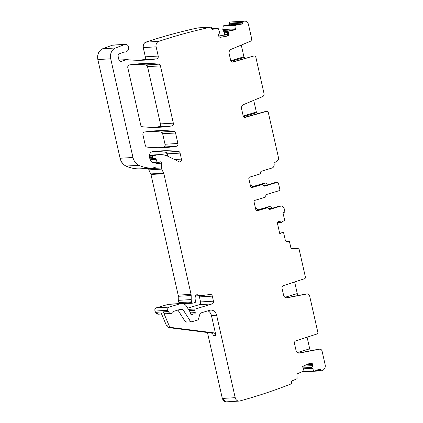 <?xml version="1.0" encoding="UTF-8"?>
<svg xmlns="http://www.w3.org/2000/svg" width="423" height="423" viewBox="0 0 423 423"><rect width="100%" height="100%" fill="white"/><g stroke="black" fill="none" stroke-linecap="round" stroke-linejoin="round"><path stroke-width="0.63" d="M235.706 28.642A1.581 1.311 -93.3 0 1 234.628 29.943L234.062 29.975L235.706 28.642L236.097 25.412A0.455 0.375 86.7 0 1 236.404 25.042L241.739 24.085A0.904 0.751 86.7 0 0 242.347 23.054L242.252 22.387A0.904 0.751 86.7 0 1 242.702 21.414A700.388 580.382 86.7 0 1 244.351 21.176A4.521 3.749 86.7 0 1 244.605 21.15A4.521 3.749 86.7 0 1 248.486 24.571L251.548 38.149A2.712 2.247 86.7 0 1 250.157 41.369L231.011 49.38A3.617 2.998 86.7 0 0 229.16 53.673L230.678 60.42A2.263 1.872 86.7 0 0 232.618 62.128A2.263 1.872 86.7 0 0 232.951 62.075L253.435 56.111A1.359 1.126 -93.3 0 1 253.631 56.079L254.641 56.021A1.359 1.126 86.7 0 0 254.445 56.053M227.5 31.154L228.097 31.117L228.764 35.812L227.421 35.897L227.5 31.154L234.062 29.975M228.097 31.117L234.628 29.943M217.908 28.367A0.455 0.375 86.7 0 0 217.871 28.373L211.712 28.732L217.908 28.367A0.455 0.375 86.7 0 1 218.263 28.616L219.717 32.529L218.744 34.274A1.581 1.311 86.7 0 0 218.522 35.447L218.543 35.606A1.581 1.311 86.7 0 0 219.077 36.642L219.489 37.007A1.581 1.311 86.7 0 0 220.341 37.314A1.581 1.311 86.7 0 0 220.468 37.298L228.764 35.812M217.871 28.373L212.536 29.33A0.904 0.751 86.7 0 1 211.674 28.568L211.579 27.897A0.904 0.751 86.7 0 0 210.897 27.13A700.388 580.382 86.7 0 0 158.768 41.359A4.521 3.749 86.7 0 0 158.683 41.385A4.521 3.749 86.7 0 0 156.135 46.842L158.218 56.069A2.263 1.872 86.7 0 1 156.695 58.855A164.584 136.386 86.7 0 1 145.427 60.087A164.584 136.386 86.7 0 1 128.518 59.807A4.521 3.749 86.7 0 1 127.82 59.664A2.263 1.872 86.7 0 0 127.238 59.59A2.263 1.872 86.7 0 0 126.874 59.654L121.56 61.261A2.712 2.247 86.7 0 1 121.126 61.34A2.712 2.247 86.7 0 1 118.8 59.289L118.165 56.481A2.263 1.872 86.7 0 1 119.381 53.774L123.802 52.124A2.263 1.872 86.7 0 1 124.262 52.029A2.263 1.872 86.7 0 1 124.51 52.034A4.521 3.749 86.7 0 0 125.012 52.045A4.521 3.749 86.7 0 0 126.731 51.416A4.521 3.749 86.7 0 1 127.043 51.215A3.617 2.998 86.7 0 0 128.603 47.069A3.617 2.998 86.7 0 0 125.494 44.33A3.617 2.998 86.7 0 0 124.748 44.494L115.564 47.984A9.042 7.492 86.7 0 0 110.726 58.797L132.97 157.488A11.305 9.369 86.7 0 0 138.871 165.308A42.956 35.595 86.7 0 0 152.312 168.111A2.263 1.872 86.7 0 0 152.365 168.105A2.263 1.872 86.7 0 0 152.729 168.042L155.415 167.228A0.904 0.751 86.7 0 0 155.965 166.366L155.955 163.622A1.132 0.936 86.7 0 0 154.77 162.506L153.866 162.781A1.132 0.936 86.7 0 1 153.464 162.792A5.425 4.494 86.7 0 1 149.874 158.778L149.52 157.208A4.521 3.749 86.7 0 1 152.661 151.619A158.255 131.141 86.7 0 1 160.068 150.932A158.255 131.141 86.7 0 1 178.406 151.408A2.263 1.872 86.7 0 1 180.087 153.11L181.435 159.096A2.263 1.872 86.7 0 1 179.759 161.903A2.263 1.872 86.7 0 1 178.95 161.734L168.296 156.462A24.867 20.605 86.7 0 0 159.376 154.607A24.867 20.605 86.7 0 0 155.394 155.315L153.11 156.008A0.904 0.751 86.7 0 0 152.587 157.102L152.729 157.747A1.132 0.936 86.7 0 0 153.639 158.604L155.31 158.636A1.132 0.936 86.7 0 1 156.193 159.397L156.965 161.946A1.132 0.936 86.7 0 0 158.091 162.67L159.08 162.374A2.263 1.872 86.7 0 0 159.677 162.046A1.359 1.126 86.7 0 1 161.459 163.188L161.475 167.973A2.263 1.872 86.7 0 0 161.734 169.11L163.675 173.171A2.263 1.872 86.7 0 1 163.865 173.716L191.053 294.366A4.521 3.749 86.7 0 1 191.185 295.534L191.201 299.584A4.521 3.749 86.7 0 0 191.714 301.853L192.058 302.572A1.132 0.936 86.7 0 0 193.115 303.122L194.929 302.572A1.132 0.936 86.7 0 0 195.548 301.07A7.233 5.996 86.7 0 1 195.347 296.301A2.263 1.872 86.7 0 1 197.012 294.725A2.263 1.872 86.7 0 1 197.663 294.826A15.825 13.113 86.7 0 0 202.205 295.518A15.825 13.113 86.7 0 0 203.056 295.434L210.257 294.44A2.263 1.872 86.7 0 1 210.379 294.429A2.263 1.872 86.7 0 1 212.32 296.137L213.456 301.181A2.263 1.872 86.7 0 1 212.14 303.92L195.463 308.964A1.132 0.936 86.7 0 0 194.797 310.292L195.236 312.597A1.132 0.936 86.7 0 1 194.231 313.945A2.263 1.872 86.7 0 0 193.908 313.929A2.263 1.872 86.7 0 0 193.549 313.998L192.782 314.226A2.263 1.872 86.7 0 0 192.169 314.569A1.132 0.936 86.7 0 1 190.71 313.919L190.413 312.602A1.132 0.936 86.7 0 0 190.25 312.206L186.448 306.194A6.784 5.621 86.7 0 0 181.604 303.46A6.784 5.621 86.7 0 0 180.521 303.651L169.084 307.114A2.263 1.872 86.7 0 0 167.91 310.297L168.439 311.55A3.389 2.808 86.7 0 0 171.141 313.448A3.389 2.808 86.7 0 0 173.425 311.714A0.904 0.751 86.7 0 1 173.89 311.28L181.705 308.912A1.359 1.126 86.7 0 1 182.895 309.425L190.117 320.846A2.263 1.872 86.7 0 0 191.73 321.76A2.263 1.872 86.7 0 0 192.095 321.697L197.319 320.116A2.263 1.872 86.7 0 0 198.609 318.678L199.815 314.315A2.263 1.872 86.7 0 1 201.099 312.883L209.708 310.276A6.784 5.621 86.7 0 1 210.797 310.085A6.784 5.621 86.7 0 1 216.618 315.214L235.204 397.678A4.521 3.749 86.7 0 0 239.085 401.099A4.521 3.749 86.7 0 0 239.725 400.993A700.388 580.382 86.7 0 0 291.288 383.846A0.904 0.751 86.7 0 0 291.558 382.794L291.357 382.154A0.904 0.751 86.7 0 1 291.791 381.001L296.846 378.818A0.455 0.375 86.7 0 0 297.089 378.379L296.951 375.106A1.581 1.311 86.7 0 1 297.797 373.572L303.989 370.897L302.588 366.424L310.45 363.024A1.581 1.311 86.7 0 1 310.826 362.934A1.581 1.311 86.7 0 1 311.455 363.087L311.915 363.346A1.581 1.311 86.7 0 1 312.602 364.245L312.65 364.399A1.581 1.311 86.7 0 1 312.623 365.604L311.947 367.555L313.993 371.071A0.455 0.375 86.7 0 0 314.421 371.22L319.476 369.036A0.904 0.751 86.7 0 1 320.444 369.586L320.645 370.225A0.904 0.751 86.7 0 0 321.443 370.818A700.388 580.382 86.7 0 0 322.982 370.093A4.521 3.749 86.7 0 0 325.16 364.785L322.099 351.206A2.712 2.247 86.7 0 0 319.772 349.155A2.712 2.247 86.7 0 0 319.529 349.187L299.447 353.041A3.617 2.998 86.7 0 1 299.119 353.083A3.617 2.998 86.7 0 1 296.015 350.344L294.498 343.603A2.263 1.872 86.7 0 1 295.777 340.875L317.07 333.948A1.359 1.126 86.7 0 0 317.842 332.309L309.647 295.963A2.712 2.247 86.7 0 0 307.32 293.911A2.712 2.247 86.7 0 0 307.077 293.943L286.995 297.797A3.617 2.998 86.7 0 1 286.672 297.834A3.617 2.998 86.7 0 1 283.569 295.101L282.046 288.359A2.263 1.872 86.7 0 1 283.331 285.625L304.618 278.704A1.359 1.126 86.7 0 0 305.39 277.065L299.225 249.713A1.359 1.126 86.7 0 0 298.178 248.687L293.678 248.38A0.904 0.751 86.7 0 0 293.456 248.407L291.891 248.877A0.904 0.751 86.7 0 1 290.971 248.222L289.544 241.898A0.455 0.375 86.7 0 0 289.2 241.554L286.487 241.327A1.581 1.311 86.7 0 1 285.282 240.132L283.537 232.386L279.74 233.538L277.52 223.698A1.581 1.311 86.7 0 1 277.647 222.498L277.895 221.98A1.581 1.311 86.7 0 1 278.688 221.261L278.815 221.218A1.581 1.311 86.7 0 1 279.069 221.176A1.581 1.311 86.7 0 1 279.815 221.398L281.374 222.44L284.43 220.399A0.455 0.375 86.7 0 0 284.589 219.907L283.161 213.583A0.904 0.751 86.7 0 1 283.69 212.489L284.23 212.325A0.904 0.751 86.7 0 0 284.758 211.225L284.166 208.597A3.389 2.808 86.7 0 0 281.253 206.033A3.389 2.808 86.7 0 0 280.708 206.128L270.006 209.369A1.359 1.126 86.7 0 1 268.69 208.597A1.359 1.126 86.7 0 0 267.373 207.82L256.809 210.913M251.135 187.479L260.367 184.687A1.359 1.126 86.7 0 1 260.584 184.65L262.355 184.544A1.359 1.126 86.7 0 1 263.455 185.359A1.359 1.126 86.7 0 0 264.772 186.131L277.102 182.398A1.359 1.126 86.7 0 1 278.482 183.386L279.767 189.086A1.359 1.126 86.7 0 1 278.979 190.731L266.649 194.458A1.359 1.126 86.7 0 0 265.824 195.881A1.359 1.126 86.7 0 1 265.004 197.298L254.873 200.365A1.359 1.126 86.7 0 0 254.086 202.009L255.867 209.898A1.359 1.126 86.7 0 0 257.247 210.887M262.355 184.544A1.359 1.126 86.7 0 0 262.138 184.581L251.574 187.675M254.641 56.021A1.359 1.126 86.7 0 1 255.804 57.047L264 93.393A2.712 2.247 86.7 0 1 262.609 96.613L243.463 104.629A3.617 2.998 86.7 0 0 241.607 108.923L243.13 115.664A2.263 1.872 86.7 0 0 245.07 117.372A2.263 1.872 86.7 0 0 245.398 117.319L266.892 111.297A1.359 1.126 86.7 0 1 268.256 112.291L278.683 158.562A1.359 1.126 86.7 0 1 278.202 160.053L274.4 162.871A0.904 0.751 86.7 0 0 274.083 163.86L274.083 163.875A3.389 2.808 86.7 0 1 272.111 167.984L261.414 171.22A1.359 1.126 86.7 0 0 260.589 172.642A1.359 1.126 86.7 0 1 259.764 174.059L249.639 177.126A1.359 1.126 86.7 0 0 248.851 178.77L250.628 186.659A1.359 1.126 86.7 0 0 252.008 187.648M171.817 125.938A2.263 1.872 86.7 0 0 173.335 123.151L160.428 65.877A2.263 1.872 86.7 0 0 158.747 64.174A158.255 131.141 86.7 0 0 140.51 63.709A158.255 131.141 86.7 0 0 129.327 64.946A2.263 1.872 86.7 0 0 127.809 67.733L140.722 125.039A2.263 1.872 86.7 0 0 142.403 126.741A158.255 131.141 86.7 0 0 160.534 127.191A158.255 131.141 86.7 0 0 171.817 125.938L159.059 126.683A2.263 1.872 86.7 0 0 160.576 123.897L173.335 123.151M142.932 134.837L145.311 145.385A2.263 1.872 86.7 0 0 146.993 147.088A158.255 131.141 86.7 0 0 165.049 147.532A158.255 131.141 86.7 0 0 176.402 146.268A2.263 1.872 86.7 0 0 177.914 143.482L175.55 132.991A2.263 1.872 86.7 0 0 173.874 131.283A158.255 131.141 86.7 0 0 155.595 130.818A158.255 131.141 86.7 0 0 144.449 132.05A2.263 1.872 86.7 0 0 142.932 134.837M231.778 21.901L242.702 21.414M198.138 27.876A700.388 580.382 86.7 0 0 145.924 42.136L145.798 42.141C162.998 36.41 180.404 31.662 198.012 27.886L210.897 27.13M161.586 314.009L158.382 314.194A3.389 2.808 86.7 0 1 155.68 312.296L160.735 312L166.324 325.202L168.846 325.054L163.262 311.851A3.389 2.808 86.7 0 0 165.959 313.755L171.141 313.448M177.924 310.059L184.941 321.152A2.263 1.872 86.7 0 0 186.554 322.062L191.73 321.76M166.324 325.202A4.521 3.749 86.7 0 0 169.343 327.714L210.903 332.954A3.389 2.808 86.7 0 1 213.382 335.502L215.91 335.354L211.437 315.516A6.784 5.621 86.7 0 0 207.899 310.826M321.395 370.823L314.384 371.235L321.353 370.823M319.772 349.155L318.757 349.218A2.712 2.247 86.7 0 0 318.514 349.245L298.633 353.062M307.32 293.911L306.31 293.969A2.712 2.247 86.7 0 0 306.067 294.001L286.181 297.818M283.537 232.386L279.666 233.221M268.753 208.729L272.269 208.222A3.389 2.808 86.7 0 0 269.758 206.704A3.389 2.808 86.7 0 0 269.213 206.799L258.104 210.057M281.253 206.033L279.487 206.133A3.389 2.808 86.7 0 0 278.942 206.234L280.708 206.128M269.134 209.2L278.942 206.234M267.373 207.82L265.607 207.926A1.359 1.126 -93.3 0 1 265.824 207.889L267.59 207.783M265.607 207.926L256.375 210.717M263.899 185.961L275.331 182.503A1.359 1.126 -93.3 0 1 275.547 182.461L277.319 182.361M244.579 117.324L265.882 111.36A1.359 1.126 -93.3 0 1 266.083 111.323L267.093 111.265M232.127 62.081L253.435 56.111M241.274 45.087L243.907 56.788A0.904 0.497 -106.8 0 0 244.214 57.417A13.562 7.445 -106.8 0 0 245.181 58.422M253.721 100.336L256.359 112.032A0.904 0.497 -106.8 0 0 256.661 112.666A13.562 7.445 -106.8 0 0 257.633 113.671M168.846 325.054A4.521 3.749 86.7 0 0 171.87 327.566L213.43 332.806A3.389 2.808 86.7 0 1 215.91 335.354M310.445 350.794A4.521 2.48 73.2 0 1 309.721 348.822L307.098 337.194M297.993 295.55A4.521 2.48 73.2 0 1 297.269 293.578L294.651 281.945M256.185 210.543L257.66 210.331M255.545 208.481L256.127 208.449A1.359 1.126 86.7 0 1 257.226 209.258A1.359 1.126 86.7 0 0 258.543 210.03M256.127 208.449A1.359 1.126 86.7 0 0 255.91 208.486L255.571 208.587M250.331 185.348L250.67 185.248A1.359 1.126 86.7 0 1 251.986 186.02A1.359 1.126 86.7 0 0 253.308 186.792L265.602 183.069A1.359 1.126 -93.3 0 1 266.987 184.058L267.199 184.962M250.945 187.304L252.425 187.093M263.513 185.491L267.188 184.962M149.155 131.389L160.989 132.039L162.665 133.742L165.028 144.232C165.219 145.724 164.711 146.649 163.516 147.019L158.593 147.717M229.816 22.165L228.854 24.835L223.518 25.792L223.212 26.168L222.799 29.626L222.984 30.541L224.856 32.751L224.364 34.57L223.513 35.194L218.67 36.061M145.798 42.141C143.714 43.104 142.863 44.917 143.249 47.593L145.332 56.825C145.517 58.316 145.01 59.241 143.809 59.611L138.971 60.278M112.677 45.081L102.678 48.74C98.681 50.749 97.068 54.356 97.84 59.553L120.084 158.244C121.01 161.983 122.977 164.589 125.985 166.065C130.337 168.031 134.815 168.962 139.426 168.862L152.312 168.111M153.623 151.503L165.52 152.164L167.201 153.866L167.725 156.198M148.589 168.328L148.848 169.861L150.979 174.472L178.168 295.117L178.316 300.335L179.347 303.592M198.805 295.719L199.434 296.893L200.571 301.937C200.761 303.302 200.322 304.211 199.254 304.676L187.696 308.171M168.756 304.211L156.198 307.87C154.966 308.462 154.575 309.525 155.024 311.053L155.553 312.306L158.302 314.199M235.204 397.678L222.318 398.429L226.242 401.845M301.107 371.822L301.536 371.976M134.07 64.28L145.861 64.931L147.542 66.633L160.449 123.907C160.634 125.393 160.132 126.324 158.932 126.694L154.078 127.376M268.42 206.784L257.766 209.93M264.491 183.111L252.526 186.691M222.318 398.429L207.46 332.52M235.251 28.827L222.926 29.547L235.225 28.901M234.638 29.705L223.037 30.387L234.368 29.874M227.479 32.597L224.983 32.745A1.581 1.311 86.7 0 0 224.444 31.704L227.495 31.524M227.452 33.919L224.782 34.073A1.581 1.311 86.7 0 0 225.004 32.899L227.474 32.756M227.437 34.961L223.64 35.183A1.581 1.311 86.7 0 0 224.491 34.564L227.447 34.39M244.605 21.15L231.846 21.896A4.521 3.749 86.7 0 0 231.593 21.922L244.351 21.176M229.943 22.16A0.904 0.751 86.7 0 0 229.493 23.133L242.252 22.387M241.739 24.085L228.975 24.83A0.904 0.751 86.7 0 0 229.589 23.804L242.347 23.054M236.404 25.042L223.645 25.787A0.455 0.375 86.7 0 0 223.339 26.157L236.097 25.412M156.135 46.842L143.376 47.588A4.521 3.749 86.7 0 1 145.924 42.136L158.683 41.385M139.035 60.278A164.584 136.386 86.7 0 0 143.936 59.601A2.263 1.872 86.7 0 0 145.459 56.814L158.218 56.069M143.809 59.611L156.695 58.855M119.106 60.108L126.874 59.654M120.687 61.314L121.56 61.261M124.013 52.066L124.51 52.034M125.494 44.33L112.735 45.081A3.617 2.998 86.7 0 0 111.989 45.24L124.748 44.494M115.564 47.984L102.805 48.73A9.042 7.492 86.7 0 0 97.967 59.548L110.726 58.797M132.97 157.488L120.206 158.234A11.305 9.369 86.7 0 0 126.112 166.059L138.871 165.308M125.985 166.065L126.112 166.059A42.956 35.595 86.7 0 0 139.553 168.856A2.263 1.872 86.7 0 0 139.606 168.851L139.606 168.851A2.263 1.872 86.7 0 0 139.659 168.851M152.893 162.617L154.77 162.506M153.501 162.802L153.866 162.781M180.087 153.11L167.328 153.856A2.263 1.872 86.7 0 0 165.647 152.153L178.406 151.408M165.52 152.164L165.647 152.153A158.255 131.141 86.7 0 0 153.697 151.492M174.445 159.508L181.435 159.096M149.398 155.664L155.394 155.315M149.536 157.282L152.587 157.102M149.393 156.224L153.11 156.008M149.885 158.826L153.639 158.604M149.679 157.927L152.729 157.747M149.916 158.953L155.31 158.636M150.176 159.751L156.193 159.397M152.143 162.226L156.965 161.946M155.95 163.511L161.459 163.188M161.475 167.973L148.716 168.719A2.263 1.872 86.7 0 0 148.975 169.856L161.734 169.11M163.865 173.716L151.106 174.466A2.263 1.872 86.7 0 0 150.916 173.916L163.675 173.171M191.185 295.534L178.427 296.28A4.521 3.749 86.7 0 0 178.294 295.111L191.053 294.366M191.201 299.584L178.443 300.33A4.521 3.749 86.7 0 0 178.955 302.598L191.714 301.853M179.474 303.582A1.132 0.936 86.7 0 1 179.299 303.317L192.058 302.572M196.378 294.9L197.663 294.826M198.932 295.709A2.263 1.872 86.7 0 1 199.561 296.888L212.32 296.137M212.14 303.92L199.381 304.666A2.263 1.872 86.7 0 0 200.698 301.927L213.456 301.181M189.245 310.619L194.797 310.292M188.462 309.377L195.463 308.964M190.472 312.872L195.236 312.597M190.789 314.157L193.549 313.998M191.17 314.627L192.169 314.569M190.884 314.337L192.782 314.226M181.604 303.46L168.846 304.206A6.784 5.621 86.7 0 0 167.762 304.401L180.521 303.651M169.084 307.114L156.325 307.859A2.263 1.872 86.7 0 0 155.151 311.042L167.91 310.297M163.262 311.851L168.439 311.55M179.336 309.631L182.895 309.425M184.941 321.152L190.117 320.846M211.437 315.516L216.618 315.214M222.44 398.424A4.521 3.749 86.7 0 0 226.326 401.845L239.085 401.099M310.128 363.167L311.455 363.087M309.361 363.5L311.915 363.346M306.844 364.584L312.602 364.245M306.437 364.758L312.65 364.399M303.206 366.154L312.623 365.604M303.048 367.904L311.952 367.381M303.101 368.073L311.947 367.555M303.333 368.803L312.179 368.285M303.349 368.867L312.206 368.348M301.953 371.775L313.993 371.071M317.858 369.734L320.444 369.586M316.113 370.49L320.645 370.225M318.514 349.245L319.529 349.187M298.797 353.078L299.447 353.041M306.067 294.001L307.077 293.943M286.345 297.834L286.995 297.797M293.52 248.391L291.093 248.534L293.456 248.407M291.6 248.898L291.891 248.877M278.271 221.488L279.815 221.398M277.594 222.625L281.232 222.413M281.337 222.445L277.578 222.662L281.3 222.44M269.758 206.704L268.494 206.778A3.389 2.808 86.7 0 0 268.489 206.778A3.389 2.808 86.7 0 0 267.949 206.873L269.213 206.799M269.573 209.39L270.006 209.369M277.102 182.398L275.331 182.503M264.333 186.152L264.772 186.131M260.367 184.687L262.138 184.581M266.892 111.297L265.882 111.36M244.737 117.356L245.398 117.319M232.285 62.112L232.951 62.075M154.146 127.376A158.255 131.141 86.7 0 0 159.059 126.683L158.932 126.694M160.428 65.877L147.669 66.623A2.263 1.872 86.7 0 0 145.988 64.92L158.747 64.174M145.861 64.931L145.988 64.92A158.255 131.141 86.7 0 0 134.139 64.27M175.55 132.991L162.792 133.737A2.263 1.872 86.7 0 0 161.11 132.034L173.874 131.283M160.989 132.039L161.11 132.034A158.255 131.141 86.7 0 0 149.224 131.379M158.657 147.717A158.255 131.141 86.7 0 0 163.643 147.014A2.263 1.872 86.7 0 0 165.155 144.227L177.914 143.482M163.516 147.019L176.402 146.268M244.214 57.417L231.117 61.377M243.907 56.788L230.778 60.759M256.661 112.666L243.569 116.626M256.359 112.032L243.23 116.008M169.343 327.714L171.87 327.566M210.903 332.954L213.43 332.806M297.395 352.555L309.721 348.822M284.949 297.306L297.269 293.578M265.602 183.069L264.343 183.143A1.359 1.126 -93.3 0 1 264.56 183.106L264.433 183.111M255.55 208.507L255.91 208.486M252.869 186.818L253.308 186.792M250.67 185.248L250.316 185.269M119.085 60.066L127.238 59.59M123.833 52.114L125.012 52.045M139.479 168.862L152.365 168.105M152.846 162.596L154.95 162.474M149.451 155.188L159.376 154.607M155.69 162.834L157.911 162.702M183.423 303.709L192.936 303.154M195.474 295.915L202.205 295.518M190.768 314.115L193.908 313.929M301.557 371.991L314.315 371.246M291.093 248.528L293.599 248.38M265.824 183.032L264.56 183.106M250.887 185.211L250.31 185.242"/></g></svg>
